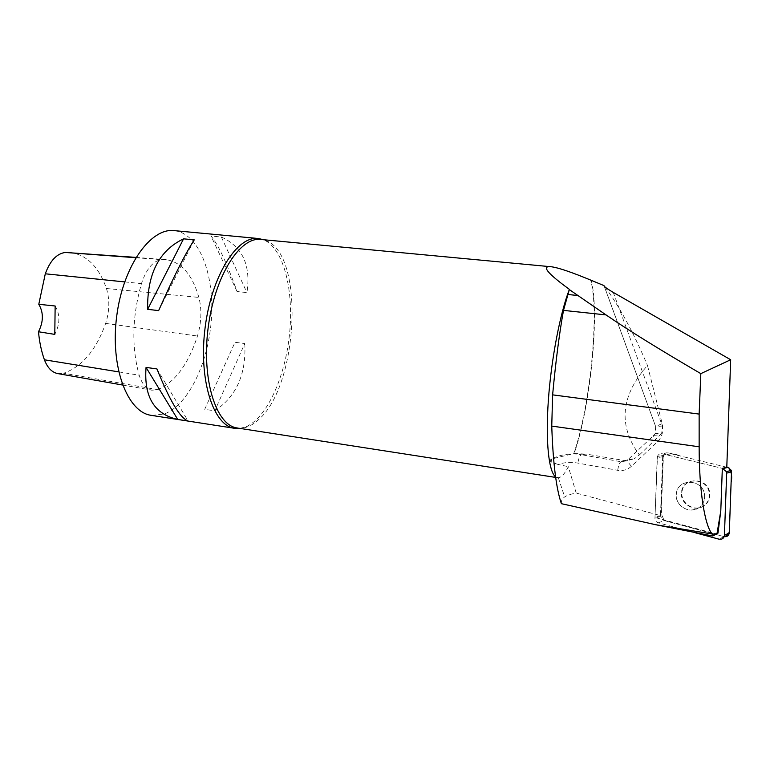 <?xml version="1.0" encoding="UTF-8"?>
<svg xmlns="http://www.w3.org/2000/svg" width="770" height="770" viewBox="0 0 770 770"><rect width="100%" height="100%" fill="white"/><g stroke="black" fill="none" stroke-linecap="round" stroke-linejoin="round"><path stroke-width="0.58" stroke-dasharray="3.85 2.89" d="M699.112 507.517C689.843 514.851 674.443 505.457 676.329 493.82C677.35 477.698 703.655 478.853 704.56 495.283C704.887 500.385 703.068 504.456 699.112 507.517C703.068 504.456 704.887 500.385 704.56 495.283C703.655 478.853 677.35 477.698 676.329 493.82C675.964 497.555 676.926 500.991 679.207 504.109C685.117 510.587 691.758 511.723 699.112 507.517M658.312 522.811L664.308 520.578L724.175 536.642L664.308 520.578C662.181 519.846 661.074 518.364 660.997 516.141L663.432 455.436L657.445 456.427L662.893 455.522L662.662 456.745L657.205 457.669L657.445 456.427C658.389 454.3 660.034 453.424 662.364 453.8L722.327 468.372L662.364 453.8C660.034 453.424 658.389 454.3 657.445 456.427L654.952 518.287C655.029 520.549 656.156 522.06 658.312 522.811L695.214 532.763M663.432 455.436C664.366 453.357 665.983 452.49 668.273 452.856L679.66 455.619C673.144 453.116 667.657 453.434 663.211 456.543L662.171 484.561C662.672 496.65 658.562 510.558 664.318 520.587M704.415 505.543C695.31 512.743 680.16 503.541 682.018 492.117C683.009 476.303 708.872 477.429 709.767 493.541C710.084 498.537 708.304 502.541 704.415 505.543M561.388 503.686C561.032 500.991 562.129 498.729 564.679 496.919C567.24 495.245 571.09 493.965 576.21 493.089L568.318 466.678C564.795 473.733 561.465 477.419 558.337 477.737L555.565 476.813M662.662 456.745L660.477 515.563L576.21 493.089M660.477 515.563L654.981 517.498L716.706 534.043M726.784 467.246L667.744 452.943C665.444 452.577 663.827 453.443 662.893 455.522M613.247 292.398L661.603 423.866C663.779 430.738 662.402 436.715 657.474 441.797L631.41 466.302C627.483 469.806 622.901 471.144 617.675 470.316L577.846 463.088C571.003 461.875 564.352 462.327 557.904 464.416L568.318 466.678M591.119 280.107C600.023 312.014 590.33 408.023 574.131 453.52L573.717 453.559C590.022 408.273 599.772 311.427 590.657 280.078M557.904 464.416L551.224 462.019C549.934 460.999 550.011 460.008 551.445 459.036L573.717 453.559M157.667 389.668C174.925 382.334 188.198 364.451 197.476 336.018C201.48 322.447 201.952 309.579 198.881 297.422C192.317 274.765 181.451 262.175 166.262 259.654L161.382 259.644C152.999 260.982 146.358 268.98 141.449 283.62C132.151 316.547 131.401 347.078 139.187 375.221C142.026 384.018 146.262 389.014 151.892 390.197L157.667 389.668L63.641 373.229C82.092 366.722 96.106 350.119 105.654 323.41C109.581 311.186 109.85 299.549 106.453 288.5C98.945 267.026 86.991 255.034 70.609 252.512M57.702 373.575L63.641 373.229M151.796 415.434L164.183 414.019C188.698 405.01 208.891 361.698 211.49 317.74C214.31 273.802 198.92 233.551 174.53 230.653M239.961 428.409L246.188 426.676C267.132 417.446 285.237 376.771 289.539 334.026C293.947 291.291 284.082 249.875 264.813 240.356L263.302 239.701M221.346 237.006C242.521 246.727 251.049 265.265 246.92 292.61L237.073 291.512C226.746 262.801 218.064 244.302 211.028 236.034L221.346 237.006L246.92 292.61M244.783 343.536C246.362 374.114 236.352 396.55 214.763 410.833L204.724 409.322L235.014 342.284L244.783 343.536L214.763 410.833M55.151 305.998C60.253 314.507 60.127 323.968 54.786 334.392M156.945 368.936L188.111 421.046M204.724 409.322L235.014 342.284M237.073 291.512L211.028 236.034M194.252 239.865L158.63 310.628M626.453 460.883L586.23 454.079L581.408 454.704L621.063 461.759L626.453 460.883L634.345 458.708L627.877 459.748L653.692 435.397L660.304 434.752L661.69 433.019L662.778 426.012L647.493 365.5C620.639 395.732 617.935 425.55 639.398 454.954L634.345 458.708M639.398 454.954L660.304 434.752M604.979 286.969C619.282 306.19 633.46 332.37 647.493 365.5M574.131 453.52L586.23 454.079M663.201 456.658L657.205 457.669L654.981 517.498M703.934 505.717C694.819 512.935 679.65 503.715 681.508 492.271C682.499 476.428 708.41 477.554 709.295 493.695C709.613 498.71 707.832 502.714 703.934 505.717M728.016 467.323L728.747 467.563M668.273 452.856L667.744 452.943M723.983 536.594L719.016 539.183M660.997 516.141L654.952 518.287M237.689 428.053C244.687 428.871 251.617 426.089 258.479 419.727C299.53 384.885 304.949 249.182 263.648 239.98L264.813 240.356M105.654 323.41L197.476 336.018M106.453 288.5L198.881 297.422M135.751 257.719L161.382 259.644M124.644 281.907L141.449 283.62M118.667 371.872L139.187 375.221M661.603 423.866L655.645 426.513L604.363 286.401M662.778 426.012L655.732 426.513L655.106 433.625L661.69 433.019M657.474 441.797C654.067 438.024 652.806 435.887 653.692 435.397L655.106 433.625L655.645 426.513L604.209 286.238M617.675 470.316C618.522 465.321 619.658 462.472 621.063 461.759L627.877 459.748C626.905 460.325 628.079 462.51 631.41 466.302M552.966 458.304C561.927 454.213 571.417 453.01 581.408 454.704C579.887 455.368 578.693 458.169 577.846 463.088M551.445 459.036L551.224 462.019M681.508 492.271L682.018 492.117M558.337 477.737L564.679 496.919M555.651 477.41L557.374 477.669M550.492 266.69L551.176 266.747M135.953 257.392L166.262 259.654M122.545 385.019L151.892 390.197M257.883 238.469L258.518 238.527M240.904 428.264L238.584 428.197"/><path stroke-width="1.16" d="M695.214 532.763L719.016 539.183C722.106 539.616 723.916 538.346 724.426 535.371L726.678 473.127L726.476 471.673L722.327 468.372L726.784 467.246L730.672 359.744L613.247 292.398C607.039 288.75 603.93 286.469 603.93 285.574L590.657 280.078C571.263 272.041 558.096 267.604 551.176 266.747C541.079 265.621 547.152 273.167 569.386 289.366L563.496 310.387C559.376 333.16 555.747 361.313 552.619 394.856L551.753 426.089C553.004 462.847 556.219 488.709 561.388 503.686L656.04 524.793L712.77 536.007L713.27 535.044L712.173 534.005L656.04 524.793M723.136 468.564L728.016 467.323L726.793 467.024L728.016 467.323L731.308 470.374L731.5 471.798L729.296 532.84C728.834 535.679 727.121 536.94 724.175 536.642C732.174 535.381 728.603 525.304 729.787 519.086L731.115 482.338C732.318 476.765 731.529 471.837 728.747 467.563M555.565 476.813C548.731 471.76 545.439 441.48 548.356 400.352C551.243 359.272 560.088 313.275 569.386 289.366M730.672 359.744L700.825 373.633L699.141 414.087L699.15 446.793C699.083 490.567 704.694 525.573 712.173 534.005M717.082 533.148L717.987 533.138L720.787 510.934L717.082 533.148L713.27 535.044M720.787 510.934L722.327 468.372M717.987 533.138L712.77 536.007M700.825 373.633C659.534 349.522 627.935 329.945 606.029 314.911L569.386 289.626M135.953 257.392L65.363 252.454C56.768 253.59 50.079 260.712 45.295 273.802L38.789 304.294L55.151 305.998L54.786 334.392L38.5 331.755C39.424 342.034 41.397 351.38 44.419 359.792C47.471 367.781 51.898 372.372 57.702 373.575L122.545 385.019M38.5 331.755C43.544 321.725 43.649 312.572 38.789 304.294M257.883 238.469L174.53 230.653C150.901 227.217 122.959 265.91 116.665 316.518C110.091 367.078 127.377 412.114 151.035 415.319L151.796 415.434M263.302 239.701L258.518 238.527C237.41 235.274 211.635 275.391 205.128 327.51C198.381 379.591 213.213 425.492 234.378 428.274L239.961 428.409M158.63 310.628C173.577 276.911 185.455 253.33 194.252 239.865L183.578 238.835C159.034 250.577 147.06 274.072 147.638 309.309L158.63 310.628M188.111 421.046C180.161 418.139 169.775 400.775 156.945 368.936L146.05 367.406C143.798 396.868 154.356 414.212 177.735 419.429L188.111 421.046M146.05 367.406L177.735 419.429M183.578 238.835L147.638 309.309M604.363 286.401L603.93 285.574M604.2 285.949L604.979 286.969M724.426 535.371L729.296 532.84M731.5 471.798L726.678 473.127M550.492 266.69L260.992 239.489C240.115 236.265 214.599 276.132 208.141 327.885C201.432 379.61 216.072 425.204 237.016 427.947L237.689 428.053M65.363 252.454L135.751 257.719M45.295 273.802L124.644 281.907M44.419 359.792L118.667 371.872M699.15 446.793L551.753 426.089M699.141 414.087L552.619 394.856M606.029 314.911L563.496 310.387M577.769 295.497L567.634 294.467M726.476 471.673L731.308 470.374M238.584 428.197L555.651 477.41M151.035 415.319L234.378 428.274M604.209 286.238L604.017 285.708"/></g></svg>
